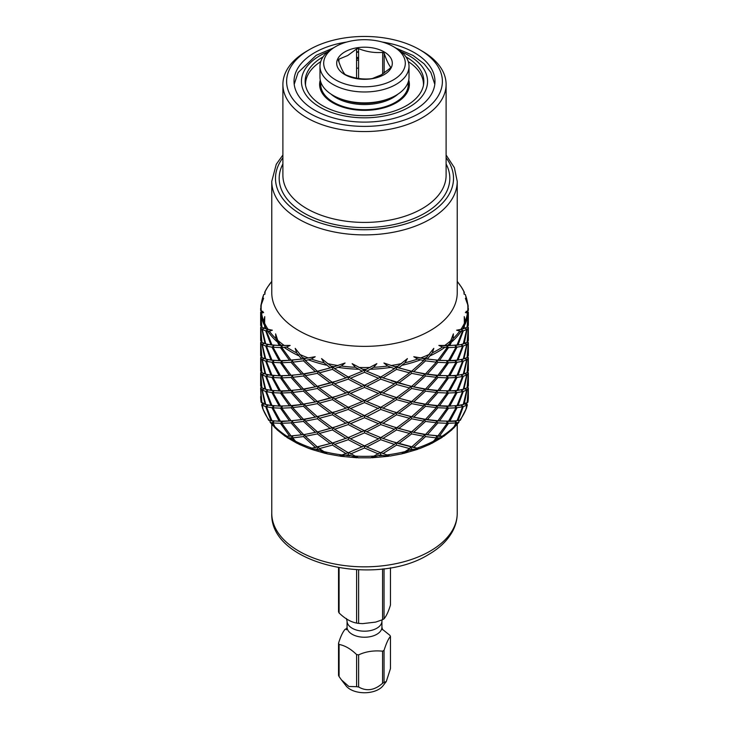 <?xml version="1.0" encoding="UTF-8"?>
<svg xmlns="http://www.w3.org/2000/svg" width="729" height="729" viewBox="0 0 729 729"><rect width="100%" height="100%" fill="white"/><g stroke="black" fill="none" stroke-linecap="round" stroke-linejoin="round"><path stroke-width="1.09" d="M382.315 629.236L389.915 635.342A26.618 15.364 180 0 1 390.462 636.508C388.575 638.331 386.434 642.932 384.046 650.332A26.618 15.364 180 0 1 383.317 650.76A26.618 15.364 180 0 1 382.57 651.179C373.667 650.314 365.685 651.553 358.622 654.879A26.618 15.364 180 0 1 356.609 654.569C350.758 648.901 344.917 645.529 339.085 644.454A26.618 15.364 180 0 1 338.538 643.288C340.425 636.982 342.566 632.371 344.954 629.464A26.618 15.364 180 0 1 345.683 629.027A26.618 15.364 180 0 1 346.43 628.617L346.931 628.425M384.046 650.332L384.046 682.435L386.279 681.533L390.462 668.611L390.462 636.508M384.046 682.435A26.618 15.364 180 0 1 383.317 682.863A26.618 15.364 180 0 1 382.57 683.283C374.615 690.336 366.632 691.566 358.622 686.991A26.618 15.364 180 0 1 356.609 686.672L348.909 686.49L341.482 679.929L339.085 676.558A26.618 15.364 180 0 1 338.538 675.391L338.538 643.288M341.482 679.929L346.065 685.843A20.193 11.655 0 0 0 378.779 689.333A20.193 11.655 0 0 0 382.935 685.843L386.279 681.533M382.57 651.179L382.57 683.283M382.57 568.912L382.57 619.686A26.618 15.364 180 0 0 383.317 619.267A26.618 15.364 180 0 0 384.046 618.83C386.443 615.896 388.584 611.285 390.462 605.006L390.462 567.754M384.046 568.729L384.046 618.83M356.609 654.569L356.609 686.672M358.622 654.879L358.622 686.991M356.609 569.777L356.609 623.076A26.618 15.364 180 0 0 358.622 623.386L362.678 623.623L375.681 622.101L382.57 619.686M358.622 569.859L358.622 623.386M339.085 567.855L339.085 612.952A26.618 15.364 180 0 1 338.538 611.795L338.538 567.754M339.085 612.952C344.917 618.62 350.758 621.992 356.609 623.076M339.085 644.454L339.085 676.558M320.095 82.687A48.223 27.839 0 0 0 319.666 83.288M409.334 83.288A48.223 27.839 0 0 0 408.905 82.687M384.165 73.018L384.165 53.244C386.315 59.814 388.475 64.453 390.626 67.15A26.782 15.464 0 0 1 390.079 68.326L381.258 74.868L372.437 78.504A26.782 15.464 0 0 1 370.414 78.823C362.377 79.507 354.349 78.267 346.321 75.096A26.782 15.464 0 0 1 344.835 74.24C342.685 71.524 340.525 66.895 338.374 60.325A26.782 15.464 0 0 1 338.921 59.158L347.742 55.513L356.563 48.971L356.563 78.094M344.826 51.896A27.82 16.065 180 0 1 384.174 51.896A27.82 16.065 180 0 1 384.174 74.604A27.82 16.065 180 0 1 344.826 74.604A27.82 16.065 180 0 1 344.826 51.896M384.165 53.244A26.782 15.464 0 0 0 382.679 52.388L382.679 74.003M358.586 78.44L358.586 48.661C366.623 51.832 374.651 53.071 382.679 52.388M358.586 48.661A26.782 15.464 0 0 0 356.563 48.971M333.025 48.105L335.65 46.592A40.806 23.556 0 0 0 335.65 79.908A40.806 23.556 0 0 0 393.35 79.908A40.806 23.556 0 0 0 393.35 46.592A40.806 23.556 0 0 0 335.65 46.592L333.025 48.105A44.515 25.697 0 0 0 319.985 66.275A44.515 25.697 0 0 0 347.469 90.022A44.515 25.697 0 0 0 395.975 84.455A44.515 25.697 0 0 0 409.015 66.275A44.515 25.697 0 0 0 395.975 48.105L393.35 46.592M356.563 68.253A44.515 25.697 180 0 1 358.586 68.07M408.568 80.819A44.515 25.697 180 0 1 409.015 84.455A44.515 25.697 180 0 1 395.975 102.625A44.515 25.697 180 0 1 347.469 108.193A44.515 25.697 180 0 1 319.985 84.455A44.515 25.697 180 0 1 320.432 80.819M356.563 51.896A44.515 25.697 180 0 1 358.586 51.713M409.015 66.275L409.015 77.183A44.515 25.697 180 0 1 395.975 95.353A44.515 25.697 180 0 1 347.469 100.921A44.515 25.697 180 0 1 319.985 77.183L319.985 66.275M338.921 61.929L338.921 59.158M405.935 56.889A59.35 34.263 0 0 1 423.85 81.42A59.35 34.263 0 0 1 406.463 105.65A59.35 34.263 180 0 1 341.792 113.077A59.35 34.263 180 0 1 305.15 81.42A59.35 34.263 180 0 1 322.537 57.19A59.35 34.263 0 0 1 323.065 56.889M408.276 61.637A58.976 34.053 180 0 1 423.458 85.348M305.542 85.348A58.976 34.053 180 0 1 320.724 61.637M320.268 80.053A44.879 25.916 0 0 0 343.86 107.464A44.879 25.916 0 0 0 396.239 102.771A44.879 25.916 0 0 0 408.732 80.053M391.263 426.173L410.637 431.723L424.242 434.484L442.175 436.206C443.815 436.252 444.052 436.361 442.877 436.525L442.038 437.482L437.938 438.029L430.465 443.997M429.199 444.426L433.445 441.245L436.325 437.892L425.545 436.571L424.242 434.484L427.358 434.739L437.938 422.884L436.37 420.925L439.523 420.906L448.526 408.158L446.722 406.354L449.829 406.044L457.037 392.567L455.06 390.935L463.954 389.149L467.079 374.724L465.12 373.603M391.263 441.318L419.047 448.681L413.115 449.383L411.648 449.055L410.637 446.859L419.476 448.69L429.955 444.289M411.648 449.055L402.463 453.675M401.816 453.748L409.625 448.59L396.594 445.082L395.911 442.813L398.736 443.624L411.648 433.91L410.637 431.723L413.653 432.261L425.545 421.426L424.242 419.339L427.358 419.594L437.938 407.739L436.37 405.789L446.722 406.354L458.04 405.488L463.279 391.446L461.156 389.997L463.088 389.432M358.194 457.812L370.806 457.812L380.401 452.536L389.878 455.989L382.379 455.461L380.748 454.85L380.41 452.627M380.748 454.85L371.043 457.757M357.957 457.757L348.252 454.85L339.131 455.999L348.599 452.536L358.221 457.739M339.122 455.989L326.893 453.793M391.263 411.028L410.637 416.578L424.242 419.339L423.704 421.134L411.648 431.814L410.637 431.723L409.625 433.445L396.594 429.946L382.98 438.439L380.401 437.391L378.515 438.849L364.5 432.88L350.485 438.849L348.599 437.391L333.089 442.813L317.352 446.959L318.363 446.859L319.375 448.59L327.184 453.748M326.537 453.675L317.352 449.055L318.363 446.859L309.524 448.69L299.045 444.289M317.352 449.055L311.028 449.228L309.953 448.681L333.089 442.813L334.565 444.426L348.252 439.715L348.59 437.482M447.178 347.587L442.457 347.05L438.849 345.428L447.415 345.491A103.855 59.96 0 0 0 449.602 343.751L448.526 345.491L446.722 345.783L447.178 347.587L437.938 360.217L436.37 360.354L436.325 362.176L425.545 373.895L424.242 373.904L423.704 375.699L411.648 386.388L410.637 386.288L409.625 388.01L396.594 397.56L395.911 397.387L410.637 401.433L424.242 404.194L423.704 405.989L411.648 416.669L410.637 416.578L409.625 418.3L396.594 414.801L382.98 423.303L380.401 422.246L378.515 423.704L364.5 417.735L350.485 423.704L348.599 422.246L333.089 427.668L318.363 431.723L304.758 434.484L291.062 435.933L292.63 436.07L292.675 437.892L295.555 441.245L299.801 444.426M298.535 443.997L291.062 438.029L292.63 436.07L286.825 436.206C285.185 436.252 284.948 436.361 286.123 436.525C284.948 436.361 285.185 436.252 286.825 436.206A103.855 59.96 0 0 1 274.924 426.747L277.202 429.9L285.349 436.389M291.062 438.029L286.962 437.482L286.123 436.525L304.758 434.484L305.296 436.279L317.352 433.91L318.363 431.723L304.758 434.484L303.455 436.571L315.347 447.406M276.583 429.244L271.963 422.847L270.085 422.191L269.967 420.715L269.32 420.396L270.96 420.633L265.721 406.591L262.294 405.251L263.069 409.279L268.709 420.332M271.963 420.751L279.171 421.189L271.963 407.711L266.45 406.773L271.963 420.751L273.94 421.216L269.32 420.396A103.855 59.96 0 0 1 263.069 409.279M263.233 409.99L261.921 405.005L262.64 408.522M262.194 406.718A103.855 59.96 0 0 1 261.675 404.832L263.06 402.8M261.684 387.564L260.645 388.056L261.091 402.162L261.593 402.672L260.645 388.056L261.593 386.488M447.415 345.491L448.526 345.491M260.645 309.688L261.292 311.101L263.616 312.55L261.538 313.115L260.663 312.595L261.921 327.193L265.046 328.579L263.77 321.243L264.736 316.632L264.609 323.202L265.721 328.77L272.373 330.201L269.384 331.221L266.45 331.057L271.963 345.036L279.171 345.473L275.863 338.557L275.626 333.882L277.713 340.27L280.474 345.491L290.151 345.428L286.543 347.05L281.822 347.587L291.062 360.217L301.642 359.023L296.63 352.872L295.209 348.344L303.455 358.759L315.201 356.727L311.329 359.042L305.296 360.563L317.352 371.243L330.264 367.908L324.041 362.778L321.58 358.604L332.406 367.27L345.072 363.015L341.327 366.022L334.565 368.71L348.252 377.039L362.24 371.243L355.415 367.307L352.143 363.662L364.5 370.204L376.857 363.662L373.585 367.307L366.76 371.243L380.748 377.039L394.435 368.71L387.673 366.022L383.928 363.015L396.594 367.27L407.42 358.604L404.959 362.778L398.736 367.908L411.648 371.243L423.704 360.563L417.671 359.042L413.799 356.727L425.545 358.759L433.791 348.344L432.37 352.872L427.358 359.023L437.938 360.217M438.849 345.428L446.722 345.783L457.037 345.036L455.06 345.5L455.989 347.241L448.526 360.636L446.722 360.928L455.06 360.645L463.307 359.069M455.989 347.241L448.526 347.587L446.722 345.783L458.04 344.917L463.279 330.875L461.156 329.426L463.954 328.579L465.23 321.243A103.363 59.678 0 0 0 467.462 313.115L465.384 312.55L467.708 311.101L468.355 309.688M413.799 356.727L424.242 358.768L439.523 360.336L448.526 347.587M439.523 360.336L448.526 360.636M462.55 346.202L457.037 347.141L455.06 345.5L461.156 344.571L462.55 346.202L457.037 360.181L455.06 360.645L458.04 360.062L463.279 346.011L461.156 344.571L464.236 343.632L467.079 329.298L465.12 328.178M464.883 343.186L466.706 344.671L463.279 359.06L461.156 359.716L462.55 361.347L457.037 362.277L455.06 360.645L455.989 362.386L448.526 362.732L446.722 360.928L447.178 362.732L437.938 362.313L436.37 360.354L449.829 360.618L457.037 347.141M449.829 360.618L457.037 360.181M466.706 344.671L463.279 346.011M458.04 360.062L463.279 359.06M467.189 342.193L468.337 342.885L467.079 357.483L463.954 358.859L467.079 344.434L465.12 343.323M468.337 342.885L467.079 344.434M464.883 358.331L466.706 359.816L463.279 361.156L461.156 359.716L462.906 359.206M467.407 341.063L468.355 342.63L467.316 342.138M467.407 357.237L468.355 342.63L468.355 355.67L467.098 357.383M436.325 362.176L425.545 360.855L413.653 371.69L425.545 373.895M447.178 362.732L437.938 375.362L436.37 375.499L455.06 375.79L463.216 374.25M411.648 371.243L424.242 373.904L436.37 375.499L436.325 377.321L425.545 376L424.242 373.904L427.358 374.168L437.938 362.313M427.358 374.168L437.938 375.362M455.989 362.386L448.526 375.772L446.722 376.073L449.829 375.763L457.037 362.277M462.55 361.347L457.037 375.326L455.06 375.79L455.989 377.531L448.526 377.877L446.722 376.073L447.178 377.868L437.938 377.458L436.37 375.499L439.523 375.471L448.526 362.732M439.523 375.471L448.526 375.772M449.829 375.763L457.037 375.326M466.706 359.816L463.279 374.205L461.156 374.852L463.954 374.004L467.079 359.579L465.12 358.468M464.883 373.476L466.706 374.961L463.279 376.301L461.156 374.852L462.55 376.492L457.037 377.422L455.06 375.79L458.04 375.207L463.279 361.156M458.04 375.207L463.279 374.205M467.189 357.338L468.337 358.03L467.079 372.628L462.842 374.369M468.337 358.03L467.079 359.579M423.704 375.699L411.648 373.339L398.736 383.044L411.648 386.388M436.325 377.321L425.545 389.04L424.242 389.049L436.37 390.644L455.06 390.935L458.04 390.343L463.279 376.301M396.594 382.415L409.625 372.874L396.594 369.366L382.98 377.868L410.637 386.288L424.242 389.049L423.704 390.844L411.648 388.484L410.637 386.288L413.653 386.826L425.545 376M413.653 386.826L425.545 389.04M447.178 377.868L437.938 390.498L436.37 390.644L439.523 390.616L448.526 377.877M455.989 377.531L448.526 390.917L446.722 391.209L447.178 393.013L437.938 392.603L436.37 390.644L436.325 392.466L425.545 391.136L424.242 389.049L427.358 389.313L437.938 377.458M427.358 389.313L437.938 390.498M439.523 390.616L448.526 390.917M462.55 376.492L457.037 390.471L455.06 390.935L455.989 392.676L448.526 406.062L446.722 406.354L447.178 408.158L437.938 420.788L436.37 420.925L449.829 421.189L457.037 407.711L455.06 406.08L461.156 405.142L462.55 406.773L457.037 407.711M455.989 392.676L448.526 393.013L446.722 391.209L449.829 390.899L457.037 377.422M449.829 390.899L457.037 390.471M466.706 374.961L463.279 389.35L461.156 389.997L462.55 391.628L457.037 405.606L455.06 406.08L455.989 407.812L448.526 421.207L446.722 421.499L455.06 421.216L455.989 422.957L448.526 423.303L446.722 421.499L447.178 423.303L437.938 435.933L436.37 436.07L442.877 436.525C444.052 436.361 443.815 436.252 442.175 436.206A103.855 59.96 0 0 0 454.076 426.747L455.989 422.957M458.04 390.343L463.279 389.35M409.625 388.01L396.594 384.511L382.98 393.013L396.594 397.56M423.704 390.844L411.648 401.533L410.637 401.433L413.653 401.971L425.545 391.136M423.704 405.989L411.648 403.629L410.637 401.433L409.625 403.155L396.594 399.656L395.911 397.387L398.736 398.189L411.648 388.484M398.736 398.189L411.648 401.533M436.325 392.466L425.545 404.185L424.242 404.194L436.37 405.789L439.523 405.761L448.526 393.013M413.653 401.971L425.545 404.185M447.178 393.013L437.938 405.643L436.37 405.789L436.325 407.602L425.545 419.33L424.242 419.339L436.37 420.925L436.325 422.747L425.545 434.466L424.242 434.484L423.704 436.279L411.648 446.959L410.637 446.859L409.625 448.59M436.325 407.602L425.545 406.281L424.242 404.194L427.358 404.458L437.938 392.603M427.358 404.458L437.938 405.643M439.523 405.761L448.526 406.062M462.55 391.628L457.037 392.567M449.829 406.044L457.037 405.606M391.263 395.883L395.911 397.387L394.435 399L380.748 407.329L366.76 401.524L380.748 394.28L380.41 392.056M394.435 399L380.748 394.28M409.625 403.155L396.594 412.705L395.911 412.532L398.736 413.334L411.648 403.629M378.515 408.568L364.5 402.59L350.485 408.568L364.5 415.639L380.401 407.11L382.98 408.158L396.594 399.656M382.98 408.158L396.594 412.705M398.736 413.334L411.648 416.669M423.704 421.134L411.648 418.774L410.637 416.578L413.653 417.116L425.545 406.281M413.653 417.116L425.545 419.33M447.178 408.158L437.938 407.739M427.358 419.594L437.938 420.788M455.989 407.812L448.526 408.158M439.523 420.906L448.526 421.207M396.594 414.801L395.911 412.532L394.435 414.136L380.748 422.465L366.76 416.669L380.748 409.425L380.41 407.201M394.435 414.136L380.748 409.425M409.625 418.3L396.594 427.841L395.911 427.668L398.736 428.479L411.648 418.774M382.98 423.303L396.594 427.841M398.736 428.479L411.648 431.814M436.325 422.747L425.545 421.426M413.653 432.261L425.545 434.466M447.178 423.303L437.938 422.884M427.358 434.739L437.938 435.933M366.76 416.669L364.5 415.402L348.252 422.465L334.565 414.136L348.252 409.425L348.59 407.201M362.24 416.669L348.252 409.425M378.515 423.704L364.5 430.775L350.485 423.704M396.594 429.946L395.911 427.668L394.435 429.281L380.748 437.61L366.76 431.814L380.748 424.57L380.41 422.346M394.435 429.281L380.748 424.57M409.625 433.445L396.594 442.986L395.911 442.813L394.435 444.426L380.748 452.755L366.76 446.959L380.748 439.715L380.41 437.482M382.98 438.439L396.594 442.986M423.704 436.279L411.648 433.91M398.736 443.624L411.648 446.959M413.653 447.406L425.545 436.571M346.02 423.303L332.406 414.801L319.375 418.3L332.406 427.841M366.76 431.814L364.5 430.547L348.252 437.61L334.565 429.281L348.252 424.57L348.59 422.346M362.24 431.814L348.252 424.57M378.515 438.849L364.5 445.92L350.485 438.849M394.435 444.426L380.748 439.715M382.98 453.584L396.594 445.082M330.264 428.479L317.352 418.774L305.296 421.134L317.352 431.814M346.02 438.439L332.406 429.946L333.089 427.668L334.565 429.281M337.737 426.173L318.363 431.723L319.375 433.445L332.406 429.946M319.375 433.445L332.406 442.986M366.76 446.959L364.5 445.683L348.252 452.755L334.565 444.426M362.24 446.959L348.252 439.715M378.515 453.994L364.5 448.016L364.5 445.92M350.485 453.994L364.5 448.016M315.347 432.261L303.455 421.426L292.675 422.747L303.455 434.466M330.264 443.624L317.352 433.91M305.296 436.279L317.352 446.959M346.02 453.584L332.406 445.082L333.089 442.813L337.737 441.318M319.375 448.59L332.406 445.082M301.642 434.739L291.062 422.884L281.822 423.303L291.062 435.933M292.675 437.892L303.455 436.571M289.477 436.051L280.474 423.303L273.011 422.957L274.924 426.747M463.954 294.006L465.23 294.489L464.264 294.206L463.835 291.873M468.228 306.836L467.462 302.617A103.363 59.678 0 0 0 465.23 294.489L465.066 294.388M456.627 330.201L461.156 329.426L462.55 331.057L461.12 331.376L456.627 330.201L460.928 329.353A103.363 59.678 0 0 0 464.391 323.202L463.279 328.77L461.156 329.426L463.334 328.779M460.928 329.353L463.279 328.77M466.132 311.292L468.337 312.595L467.079 327.193L462.86 328.934M468.337 312.595L467.462 313.115M467.098 342.238L468.355 327.485L467.316 326.993M467.407 342.092L468.355 340.534L468.355 327.485L467.407 325.918M449.829 345.473L453.137 338.557A103.363 59.678 0 0 0 459.616 331.221M462.55 331.057L457.037 345.036M467.407 310.773L468.355 312.34L466.897 311.657M467.407 326.957L468.355 312.34L468.355 325.389L467.098 327.093M458.04 344.917L461.156 344.571L467.079 342.338L468.337 327.74L467.079 329.298M464.883 328.041L466.706 329.535L463.279 343.915M466.706 329.535L463.279 330.875M467.407 356.208L468.355 357.775L467.316 357.283M467.407 372.382L468.355 357.775L468.355 370.815L467.098 372.519M462.924 389.486L467.079 387.764L468.337 373.166L467.079 374.724M467.407 371.343L468.355 372.911L467.407 387.527L468.355 385.96L468.355 372.911L467.316 372.428M364.5 385.349L378.515 378.278L364.5 372.3L350.485 378.278L364.5 385.349L364.5 387.445L350.485 393.423L364.5 400.494L378.515 393.423L364.5 387.445M380.748 392.184L394.435 383.855L380.748 379.135L366.76 386.388L380.748 392.184M458.04 405.488L463.279 404.486L466.706 390.106L463.279 391.446M460.291 420.332L465.931 409.279L466.706 405.251L463.279 406.591L461.156 405.142L467.079 402.909L468.337 388.311L467.079 389.869L464.209 404.212M465.94 402.8L467.325 404.832L465.767 409.99M467.407 386.488L468.355 388.056L467.407 402.672L468.355 396.394A103.855 59.96 0 0 1 467.863 402.244M332.406 382.415L346.02 377.868L332.406 369.366L319.375 372.874L332.406 382.415L333.089 382.242L330.264 383.044L317.352 373.339L305.296 375.699L317.352 386.388L330.264 383.044M348.252 392.184L362.24 386.388L348.252 379.135L334.565 383.855L348.252 392.184M449.829 421.189L457.037 420.751L462.55 406.773M463.279 406.591L458.04 420.633L459.68 420.396L459.033 420.715L458.915 422.191L457.037 422.847L452.417 429.244M303.455 373.895L315.347 371.69L303.455 360.855L292.675 362.176L303.455 373.895L304.758 373.904L301.642 374.168L291.062 362.313L281.822 362.732L291.062 375.362L301.642 374.168M332.406 397.56L346.02 393.013L332.406 384.511L319.375 388.01L332.406 397.56L333.089 397.387L330.264 398.189L317.352 388.484L305.296 390.844L317.352 401.533L330.264 398.189M348.252 407.329L362.24 401.524L348.252 394.28L334.565 399L348.252 407.329M439.523 436.051L448.526 423.303M280.474 360.636L289.477 360.336L280.474 347.587L273.011 347.241L280.474 360.636L282.278 360.928L279.171 360.618L271.963 347.141L266.45 346.202L271.963 360.181L279.171 360.618M303.455 389.04L315.347 386.826L303.455 376L292.675 377.321L303.455 389.04L304.758 389.049L301.642 389.313L291.062 377.458L281.822 377.868L291.062 390.498L301.642 389.313M332.406 412.705L346.02 408.158L332.406 399.656L319.375 403.155L332.406 412.705L333.089 412.532L330.264 413.334L317.352 403.629L305.296 405.989L317.352 416.669L330.264 413.334M266.14 328.934L267.844 329.426L266.45 331.057M265.721 343.915L270.96 344.917L265.721 330.875L262.294 329.535L265.721 343.915L267.844 344.571L266.45 346.202M280.474 375.772L289.477 375.471L280.474 362.732L273.011 362.386L280.474 375.772L282.278 376.073L281.822 377.868M303.455 404.185L315.347 401.971L303.455 391.136L292.675 392.466L303.455 404.185L304.758 404.194L305.296 405.989M260.772 306.836L263.67 294.507M265.165 291.873L264.736 294.206L263.77 294.489L265.046 294.006M262.103 311.657L260.645 312.34L260.645 325.389L261.593 326.957L260.645 312.34L261.593 310.773M261.921 342.338L265.046 343.724L261.921 329.298L260.663 327.74L261.921 342.338M264.764 343.632L267.844 344.571L264.764 343.632M265.721 359.06L270.96 360.062L265.721 346.011L262.294 344.671L265.721 359.06L267.844 359.716L265.046 358.859L261.921 344.434L260.663 342.885L261.921 357.483L265.693 359.069M271.963 375.326L279.171 375.763L271.963 362.277L266.45 361.347L271.963 375.326L273.94 375.79L270.96 375.207L265.721 361.156L262.294 359.816L265.721 374.205L270.96 375.207M280.474 390.917L289.477 390.616L280.474 377.877L273.011 377.531L280.474 390.917L282.278 391.209L279.171 390.899L271.963 377.422L266.45 376.492L271.963 390.471L279.171 390.899M291.062 405.643L301.642 404.458L291.062 392.603L281.822 393.013L291.062 405.643L292.63 405.789L289.477 405.761L280.474 393.013L273.011 392.676L280.474 406.062L289.477 405.761M303.455 419.33L315.347 417.116L303.455 406.281L292.675 407.602L303.455 419.33L304.758 419.339L301.642 419.594L291.062 407.739L281.822 408.158L291.062 420.788L301.642 419.594M261.684 326.993L260.645 327.485L260.645 340.534L261.593 342.092L260.645 327.485L261.593 325.918M261.684 342.138L260.645 342.63L260.645 355.67L261.593 357.237L260.645 342.63L261.593 341.063M261.921 372.628L265.046 374.004L261.921 359.579L260.663 358.03L261.921 372.628M266.158 374.369L267.844 374.852L266.45 376.492M265.721 389.35L270.96 390.343L265.721 376.301L262.294 374.961L265.721 389.35L267.844 389.997L265.046 389.149L261.921 374.724L260.663 373.166L261.921 387.764L266.076 389.486M271.963 405.606L279.171 406.044L271.963 392.567L266.45 391.628L271.963 405.606L273.94 406.08L270.96 405.488L265.721 391.446L262.294 390.106L265.721 404.486L270.96 405.488M280.474 421.207L289.477 420.906L280.474 408.158L273.011 407.812L280.474 421.207L282.278 421.499L279.171 421.189M261.684 357.283L260.645 357.775L260.645 370.815L261.593 372.382L260.645 357.775L261.593 356.208M261.684 372.428L260.645 372.911L260.645 385.96L261.593 387.527L260.645 372.911L261.593 371.343M261.921 402.909L265.046 404.294L261.921 389.869L260.663 388.311L261.921 402.909M264.791 404.212L267.844 405.142L265.711 404.504L267.844 405.142L266.45 406.773M260.836 305.697L261.538 302.617A103.363 59.678 0 0 1 263.77 294.489L263.934 294.388M466.36 408.522L467.325 404.832A103.855 59.96 0 0 1 466.806 406.718M465.931 409.279A103.855 59.96 0 0 1 459.68 420.396L458.04 420.633M443.651 436.389L451.798 429.9L454.076 426.747M467.189 372.483L468.337 373.166M464.883 388.612L466.706 390.106M457.037 420.751L455.06 421.216L457.037 422.847M425.545 358.759L427.358 359.023M425.545 360.855L424.242 358.768L423.704 360.563M391.118 365.548L410.637 371.143L409.625 372.874M391.263 380.748L395.911 382.242L394.435 383.855M382.98 393.013L380.401 391.965L378.515 393.423M366.76 401.524L364.5 400.257L362.24 401.524M350.485 408.568L348.599 407.11L346.02 408.158M337.737 411.028L315.347 417.116M317.352 416.669L304.758 419.339L289.477 420.906M291.062 420.788L282.278 421.499L270.96 420.633M449.602 343.751L453.374 333.882L453.137 338.557M401.725 363.534A103.363 59.678 0 0 1 391.063 365.539L391.774 365.767M337.226 365.767L337.937 365.539A103.363 59.678 0 0 1 327.275 363.534M261.538 302.617L263.616 298.289L261.292 304.631L260.645 309.378A103.855 59.96 180 0 1 260.654 308.303M271.771 281.403L267.525 287.217M268.937 285.167L271.206 282.132M457.794 282.132L460.063 285.167M461.475 287.217L457.229 281.403M465.33 294.507L468.164 305.697M467.708 311.101A103.363 59.678 0 0 0 467.708 304.631L468.355 309.378A103.855 59.96 180 0 1 468.346 310.454M464.391 323.202L464.264 316.632L465.23 321.243M467.708 304.631L465.384 298.289L467.462 302.617M282.898 155.022L276.255 164.298L271.771 181.366L271.771 292.83A92.729 53.536 180 0 0 329.016 342.293A92.729 53.536 180 0 0 430.074 330.684A92.729 53.536 0 0 0 457.229 292.83L457.229 181.366L454.377 167.67L446.102 155.022M467.189 327.048L468.337 327.74M262.868 311.292L260.663 312.595M264.117 328.041L262.294 329.535M271.963 360.181L273.94 360.645L273.011 362.386M291.062 390.498L292.63 390.644L292.675 392.466M317.352 418.774L318.363 416.578L319.375 418.3M291.062 422.884L292.63 420.925L292.675 422.747M261.811 342.193L260.663 342.885M265.721 374.205L267.844 374.852L265.784 374.25M264.117 358.331L262.294 359.816M271.963 390.471L273.94 390.935L273.011 392.676M280.474 406.062L282.278 406.354L281.822 408.158M364.5 417.735L364.5 415.639M396.594 367.27L398.736 367.908M411.648 373.339L410.637 371.143L413.653 371.69M396.594 369.366L395.911 367.097L394.435 368.71M382.98 377.868L380.401 376.82L378.515 378.278M366.76 386.388L364.5 385.112L362.24 386.388M350.485 393.423L348.599 391.965L346.02 393.013M337.737 395.883L315.347 401.971M317.352 401.533L301.642 404.458M303.455 406.281L304.758 404.194L292.63 405.789L279.171 406.044M280.474 408.158L282.278 406.354L267.844 405.142L265.721 406.591M380.748 379.135L380.41 376.911M332.406 399.656L333.089 397.387L334.565 399M348.252 394.28L348.59 392.056M317.352 403.629L318.363 401.433L319.375 403.155M291.062 407.739L292.63 405.789L292.675 407.602M271.963 407.711L273.94 406.08L273.011 407.812M264.117 403.757L262.294 405.251M261.921 405.005L263.88 403.893M362.24 371.243L364.5 369.968L366.76 371.243M396.594 384.511L395.911 382.242L398.736 383.044M350.485 378.278L348.599 376.82L346.02 377.868M337.737 380.748L315.347 386.826M317.352 386.388L304.758 389.049L289.477 390.616M291.062 392.603L292.63 390.644L282.278 391.209L270.96 390.343M271.963 392.567L273.94 390.935L265.912 389.432M364.5 372.3L364.5 370.204M332.406 384.511L333.089 382.242L334.565 383.855M348.252 379.135L348.59 376.911M317.352 388.484L318.363 386.288L319.375 388.01M303.455 391.136L304.758 389.049L305.296 390.844M280.474 393.013L282.278 391.209L281.822 393.013M265.721 391.446L267.844 389.997L266.45 391.628M264.117 388.612L262.294 390.106M261.811 387.628L260.663 388.311M261.921 389.869L263.88 388.748M332.406 367.27L333.089 367.097L334.565 368.71M337.882 365.548L330.264 367.908M317.352 371.243L315.347 371.69M332.406 369.366L333.089 367.097L318.363 371.143L304.758 373.904L289.477 375.471M291.062 375.362L279.171 375.763M280.474 377.877L282.278 376.073L267.844 374.852L265.721 376.301M317.352 373.339L318.363 371.143L319.375 372.874M303.455 376L304.758 373.904L305.296 375.699M291.062 377.458L292.63 375.499L292.675 377.321M271.963 377.422L273.94 375.79L273.011 377.531M264.117 373.476L262.294 374.961M261.811 372.483L260.663 373.166M261.921 374.724L263.88 373.603M303.455 358.759L304.758 358.768L305.296 360.563M315.201 356.727L301.642 359.023M291.062 360.217L289.477 360.336M303.455 360.855L304.758 358.768L282.278 360.928L270.96 360.062M271.963 362.277L273.94 360.645L266.085 359.206M291.062 362.313L292.63 360.354L292.675 362.176M280.474 362.732L282.278 360.928L281.822 362.732M265.721 361.156L267.844 359.716L266.45 361.347M261.811 357.338L260.663 358.03M261.921 359.579L263.88 358.468M280.474 345.491L282.278 345.783L281.822 347.587M290.151 345.428L279.171 345.473M271.963 345.036L270.96 344.917M280.474 347.587L282.278 345.783L267.844 344.571L265.721 346.011M271.963 347.141L273.94 345.5L273.011 347.241M264.117 343.186L262.294 344.671M261.921 344.434L263.88 343.323M265.721 328.77L267.844 329.426L265.666 328.779M332.406 414.801L333.089 412.532L334.565 414.136M272.373 330.201L267.844 329.426L265.721 330.875M261.811 327.048L260.663 327.74M261.921 329.298L263.88 328.178M364.5 432.88L364.5 430.775M364.5 402.59L364.5 400.494M303.455 421.426L304.758 419.339L305.296 421.134M280.474 423.303L282.278 421.499L281.822 423.303M271.963 422.847L273.94 421.216L273.011 422.957M348.252 454.85L348.59 452.627M468.355 396.394L468.355 388.056L467.316 387.564M467.189 387.628L468.337 388.311M467.079 389.869L465.12 388.748M467.079 405.005L465.12 403.893M464.883 403.757L466.706 405.251M437.938 438.029L436.37 436.07L436.325 437.892M306.8 51.139L306.8 51.139A81.602 47.112 0 0 0 282.898 84.455A81.602 47.112 0 0 0 333.271 127.976A81.602 47.112 0 0 0 422.2 117.761A81.602 47.112 0 0 0 446.102 84.455A81.602 47.112 0 0 0 422.2 51.139L419.576 49.627A77.894 44.97 0 0 0 309.424 49.618L306.8 51.139L309.424 49.627A77.894 44.97 0 0 0 309.424 49.627A77.894 44.97 0 0 0 309.424 113.223A77.894 44.97 0 0 0 419.576 113.223A77.894 44.97 0 0 0 419.576 49.627M382.288 42.054A70.476 40.687 0 0 1 434.976 81.42A70.476 40.687 0 0 1 414.336 110.197A70.476 40.687 180 0 1 337.527 119.009A70.476 40.687 180 0 1 294.024 81.42A70.476 40.687 180 0 1 314.664 52.652A70.476 40.687 0 0 1 346.712 42.054M346.403 629.774L347.068 627.177A17.432 10.069 180 0 0 357.83 636.472A17.432 10.069 180 0 0 376.829 634.294A17.432 10.069 0 0 0 381.932 627.177L382.597 629.774M347.068 627.177L347.068 621.117A17.432 10.069 180 0 0 357.83 630.421A17.432 10.069 180 0 0 376.829 628.234A17.432 10.069 0 0 0 381.932 621.117L382.069 619.869M320.888 82.322A43.767 25.269 180 0 0 346.056 107.363A43.767 25.269 180 0 0 395.446 102.315A43.767 25.269 0 0 0 408.112 82.322M330.993 94.096A40.059 23.128 180 0 0 392.831 97.777A40.059 23.128 0 0 0 398.007 94.096M358.586 58.548A40.059 23.128 0 0 0 356.563 58.748M386.835 99.408A40.059 23.128 180 0 1 342.165 99.408M358.586 57.336A40.059 23.128 0 0 0 356.563 57.545M358.586 52.142A43.767 25.269 0 0 0 356.563 52.333M327.613 51.896A63.059 36.404 0 0 0 319.913 55.677A63.059 36.404 0 0 0 319.913 107.163A63.059 36.404 0 0 0 409.087 107.163A63.059 36.404 0 0 0 401.387 51.896M271.771 513.298C269.438 564.137 375.599 587.674 428.534 554.55C439.414 548.299 447.369 540.636 452.427 531.578C455.598 525.737 457.201 519.649 457.229 513.298A92.729 53.536 180 0 1 430.074 551.16A92.729 53.536 180 0 1 329.016 562.761A92.729 53.536 180 0 1 271.771 513.298L271.771 424.278M436.762 439.469A103.855 59.96 0 0 0 437.938 438.794A103.855 59.96 0 0 0 439.104 438.12M417.07 448.116A103.855 59.96 0 0 0 433.445 441.245M410.172 450.249A103.855 59.96 0 0 0 413.115 449.383M386.817 454.96A103.855 59.96 0 0 0 406.071 451.351M379.107 455.762A103.855 59.96 0 0 0 382.379 455.461M354.376 456.072A103.855 59.96 0 0 0 374.624 456.072M346.621 455.461A103.855 59.96 0 0 0 349.893 455.762M322.929 451.351A103.855 59.96 0 0 0 342.183 454.96M315.885 449.383A103.855 59.96 0 0 0 318.828 450.249M295.555 441.245A103.855 59.96 0 0 0 311.93 448.116M289.896 438.12A103.855 59.96 0 0 0 292.238 439.469M271.224 422.765A103.855 59.96 0 0 0 272.728 424.469M260.645 396.394A103.855 59.96 0 0 0 261.137 402.244M430.593 355.634A103.855 59.96 0 0 0 444.617 347.542M468.346 308.303A103.855 59.96 180 0 1 468.355 309.378L468.355 310.244M463.835 326.884A103.855 59.96 180 0 1 462.687 328.925M468.164 313.06A103.855 59.96 180 0 1 465.066 324.369M461.12 331.376A103.855 59.96 180 0 1 452.117 341.573M427.048 357.246A103.855 59.96 180 0 1 424.032 358.513M398.362 366.067A103.855 59.96 180 0 1 394.817 366.733M420.269 359.962A103.855 59.96 180 0 1 402.599 365.156M366.368 369.33A103.855 59.96 180 0 1 362.632 369.33M390.462 367.434A103.855 59.96 180 0 1 370.879 369.229M334.183 366.733A103.855 59.96 180 0 1 330.638 366.067M358.121 369.229A103.855 59.96 180 0 1 338.538 367.434M304.968 358.513A103.855 59.96 180 0 1 301.952 357.246M326.401 365.156A103.855 59.96 180 0 1 308.732 359.962M456.272 424.469A103.855 59.96 0 0 0 457.776 422.765M281.585 345.491A103.855 59.96 180 0 1 279.398 343.751M298.407 355.634A103.855 59.96 180 0 1 284.383 347.542M266.313 328.925A103.855 59.96 180 0 1 265.165 326.884M276.883 341.573A103.855 59.96 180 0 1 267.88 331.376M260.654 310.454A103.855 59.96 180 0 1 260.645 309.378L260.645 310.244M263.934 324.369A103.855 59.96 180 0 1 260.836 313.06M444.708 345.51A103.363 59.678 0 0 0 451.287 340.27M432.37 352.872A103.363 59.678 0 0 0 437.591 350.066A103.363 59.678 0 0 0 442.457 347.05M420.633 357.975A103.363 59.678 0 0 0 429.7 354.176M404.959 362.778A103.363 59.678 0 0 0 417.671 359.042M373.585 367.307A103.363 59.678 0 0 0 387.673 366.022M358.896 367.452A103.363 59.678 0 0 0 370.104 367.452M341.327 366.022A103.363 59.678 0 0 0 355.415 367.307M311.329 359.042A103.363 59.678 0 0 0 324.041 362.778M299.3 354.176A103.363 59.678 0 0 0 308.367 357.975M286.543 347.05A103.363 59.678 0 0 0 296.63 352.872M277.713 340.27A103.363 59.678 0 0 0 284.292 345.51M269.384 331.221A103.363 59.678 0 0 0 275.863 338.557M264.609 323.202A103.363 59.678 0 0 0 268.072 329.353M261.538 313.115A103.363 59.678 0 0 0 263.77 321.243M261.292 304.631A103.363 59.678 0 0 0 261.292 311.101M268.072 286.379A103.363 59.678 0 0 0 264.609 292.529M270.997 282.396L270.14 283.499A103.363 59.678 0 0 0 269.384 284.501M459.616 284.501A103.363 59.678 0 0 0 458.86 283.499L459.671 284.583M464.391 292.529A103.363 59.678 0 0 0 460.928 286.379M271.771 181.366A92.729 53.536 0 0 0 329.016 230.829A92.729 53.536 0 0 0 430.074 219.219A92.729 53.536 0 0 0 457.229 181.366M282.898 157.801A89.02 51.395 0 0 0 314.363 220.805A89.02 51.395 0 0 0 427.449 214.681A89.02 51.395 0 0 0 446.102 157.801M446.102 163.97A85.311 49.253 180 0 1 424.825 213.169A85.311 49.253 180 0 1 320.587 220.568A85.311 49.253 180 0 1 282.898 163.97M446.102 84.455L446.102 175.306A81.602 47.112 180 0 1 422.2 208.622A81.602 47.112 180 0 1 333.271 218.837A81.602 47.112 180 0 1 282.898 175.306L282.898 84.455M347.068 621.117L346.403 618.52M381.932 627.177L381.932 621.117M409.015 84.455L409.015 87.772M358.586 60.106L356.563 60.307M319.985 84.455L319.985 87.772M332.88 48.196L316.204 55.313L298.115 72.508L294.197 84.309M434.803 84.309L430.848 72.435L424.169 63.851L413.033 55.45L396.129 48.196M457.229 513.298L457.229 424.278M442.038 437.482L431.586 443.487M417.972 449.228L403.547 453.456M402.107 453.793L390.061 456.053M388.703 456.254L372.127 457.766M356.873 457.766L340.297 456.254M325.453 453.456L311.028 449.228M297.414 443.487L286.962 437.482M275.516 428.297L270.085 422.191M458.915 422.191L453.484 428.297M264.682 292.256L267.825 286.734M270.14 283.499L269.329 284.583M461.175 286.734L464.318 292.256M458.003 282.396L458.86 283.499M264.791 404.203L266.121 404.641M462.879 404.641L464.209 404.203"/></g></svg>
